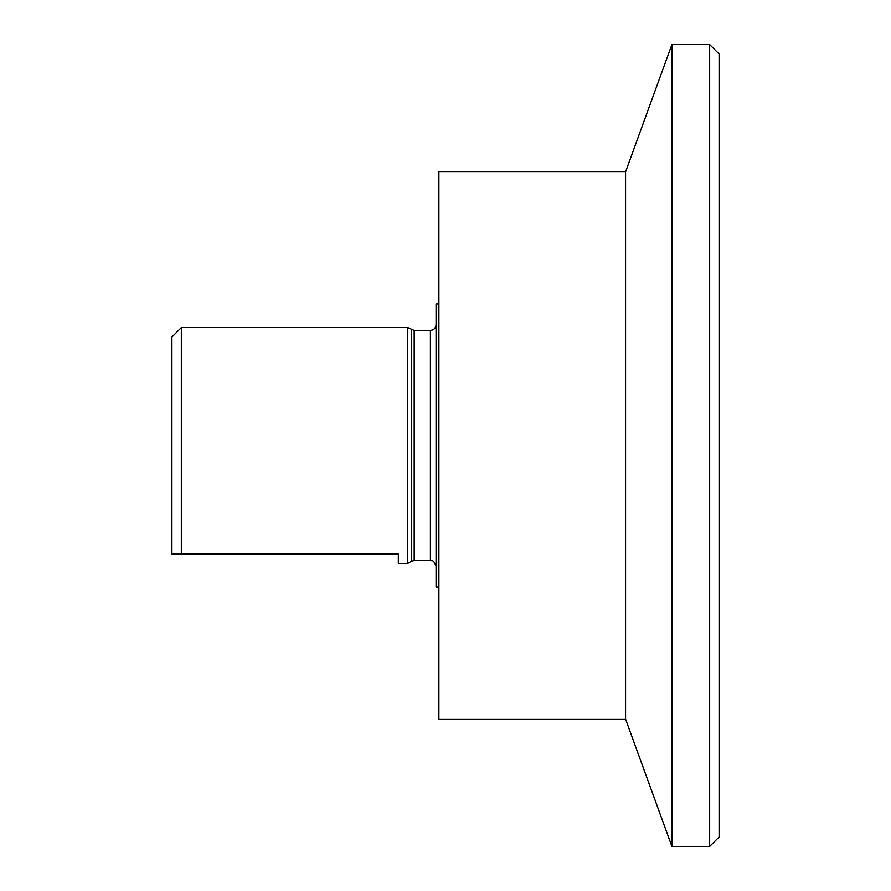 <?xml version="1.0" encoding="UTF-8"?>
<svg xmlns="http://www.w3.org/2000/svg" width="891" height="891" viewBox="0 0 891 891"><rect width="100%" height="100%" fill="white"/><g stroke="black" fill="none" stroke-linecap="round" stroke-linejoin="round"><path stroke-width="1.34" d="M438.895 587.013L436.067 587.013L436.067 303.987L438.895 303.987M436.067 324.747C435.732 328.178 433.839 330.071 430.409 330.405L414.181 330.405L407.766 327.576L407.766 563.424L398.333 563.424L398.333 553.99L171.907 553.99L171.907 337.01L181.341 327.576L181.341 553.99M709.659 44.55L719.093 53.983L719.093 837.017L709.659 846.45L709.659 44.55L671.914 44.55L671.914 846.45L709.659 846.45M625.56 719.093L438.895 719.093L438.895 171.907L625.56 171.907L625.56 719.093L671.914 846.45M430.409 330.405L430.409 560.595L414.181 560.595L414.181 330.405M411.352 329.648L411.352 561.352L407.766 563.424M411.352 561.352L414.181 560.595M430.409 560.595C431.478 561.508 433.104 558.345 436.067 566.253M181.341 327.576L407.766 327.576M625.56 171.907L671.914 44.55"/></g></svg>
